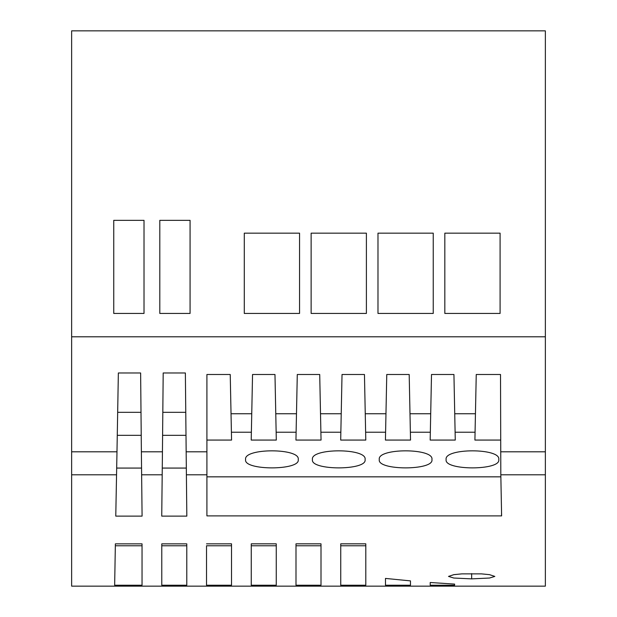 <?xml version="1.0" encoding="UTF-8"?>
<svg xmlns="http://www.w3.org/2000/svg" width="617" height="617" viewBox="0 0 617 617"><rect width="100%" height="100%" fill="white"/><g stroke="black" fill="none" stroke-linecap="round" stroke-linejoin="round"><path stroke-width="0.93" d="M71.641 30.85L545.359 30.85L545.359 586.15L71.641 586.15L71.641 30.85M71.641 336.789L545.359 336.789M433.242 233.164L377.982 233.164L377.982 313.436L433.242 313.436L433.242 233.164M366.398 313.436L366.398 233.164L311.13 233.164L311.13 313.436L366.398 313.436M244.286 233.164L244.286 313.436L299.553 313.436L299.553 233.164L244.286 233.164M113.752 313.436L144.016 313.436L144.016 220.338L113.752 220.338L113.752 313.436M444.826 313.436L500.094 313.436L500.094 233.164L444.826 233.164L444.826 313.436M190.075 220.338L159.803 220.338L159.803 313.436L190.075 313.436L190.075 220.338M71.641 451.798L116.983 451.798L118.356 372.976L140.63 372.976L141.378 451.798L162.441 451.798L163.189 372.976L185.37 372.976L186.396 474.797L206.911 474.797L206.911 374.496L230.234 374.496L231.568 440.068L206.911 440.068L206.911 374.496M251.744 413.745L251.212 440.068L276.308 440.068L274.974 374.496L252.546 374.496L251.744 413.745L231.036 413.745M296.484 413.745L295.952 440.068L321.048 440.068L319.714 374.496L297.286 374.496L296.484 413.745L275.776 413.745M341.224 413.745L340.692 440.068L365.788 440.068L364.454 374.496L342.026 374.496L341.224 413.745L320.516 413.745M385.964 413.745L385.432 440.068L410.529 440.068L409.194 374.496L386.766 374.496L385.964 413.745L365.256 413.745M430.705 413.745L430.172 440.068L455.269 440.068L453.935 374.496L431.507 374.496L430.705 413.745L409.997 413.745M206.911 474.797L206.911 515.889L501.613 515.889L500.819 474.797L500.518 374.496L476.247 374.496L475.445 413.745L454.737 413.745M498.775 459.565C501.197 447.927 443.723 447.927 446.137 459.565C443.754 470.648 501.166 470.648 498.775 459.565M312.449 459.565C310.058 470.648 367.47 470.648 365.079 459.565C367.501 447.927 310.027 447.927 312.449 459.565M298.235 459.565C300.656 447.927 243.183 447.927 245.605 459.565C243.214 470.648 300.626 470.648 298.235 459.565M431.931 459.565C434.353 447.927 376.871 447.927 379.293 459.565C376.91 470.648 434.314 470.648 431.931 459.565M500.85 476.841L206.911 476.841M500.649 440.068L474.913 440.068L475.067 432.232L455.107 432.232M501.536 515.889L501.536 512.087M162.441 451.798L161.739 516.12L186.828 516.12L186.396 474.797M186.326 468.072L162.24 468.072M475.445 413.745L475.067 432.232M116.983 451.798L115.772 516.12L142.087 516.12L141.378 451.798M365.804 543.824L340.738 543.824L340.738 545.767L365.804 545.767L365.804 543.824L365.804 585.232L340.738 585.232L340.738 543.824M206.518 543.839L231.522 543.824L231.522 545.767L206.518 545.767L206.518 585.232L231.522 585.232L231.522 543.824M186.781 543.847L161.777 543.847L161.777 545.767L186.781 545.767L186.781 543.847L186.781 585.232L161.777 585.232L161.777 543.847M471.666 578.877L489.52 578.029L494.826 576.417L489.512 574.658L481.545 573.879L461.794 573.879L453.819 574.658L448.513 576.417L453.811 578.029L471.666 578.877L471.666 573.594M430.219 585.232L454.598 585.232L454.598 584.091L430.219 582.502L430.219 585.232L430.219 582.502M142.041 585.232L142.041 543.847L115.371 543.847L114.654 585.232L142.041 585.232M321.002 543.824L295.998 543.824L295.998 585.232L321.002 585.232L321.002 543.824L321.002 545.767L295.998 545.767L295.998 543.824M251.258 585.232L251.258 543.824L276.262 543.824L276.262 585.232L251.258 585.232M410.482 585.232L385.478 585.232L385.478 578.422L410.482 580.89L410.482 585.232L410.482 580.89M454.598 585.232L454.598 584.091M115.34 545.767L142.041 545.767L142.041 543.847M276.262 543.824L276.262 545.767L251.258 545.767L251.258 543.824M385.478 585.232L385.478 578.422M141.586 468.072L116.698 468.072M186.118 451.798L206.911 451.798M500.672 451.798L545.359 451.798M251.374 432.232L231.406 432.232M430.334 432.232L410.367 432.232M385.594 432.232L365.626 432.232M340.854 432.232L320.886 432.232M296.114 432.232L276.146 432.232M185.964 435.324L162.595 435.324M185.748 412.318L162.819 412.318M141.008 412.318L117.67 412.318M71.641 474.797L116.582 474.797M500.819 474.797L545.359 474.797M141.655 474.797L162.171 474.797M141.224 435.324L117.269 435.324"/></g></svg>
